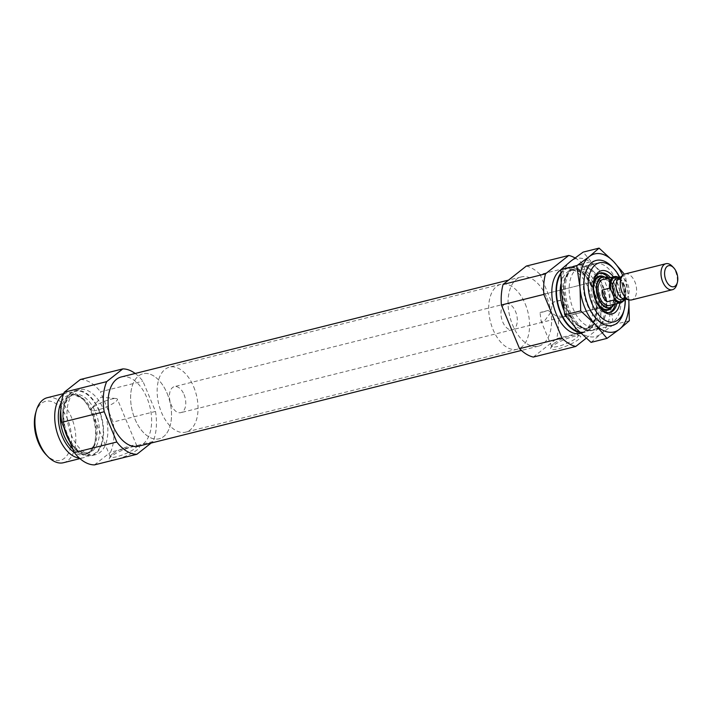 <?xml version="1.0" encoding="UTF-8"?>
<svg xmlns="http://www.w3.org/2000/svg" width="713" height="713" viewBox="0 0 713 713"><rect width="100%" height="100%" fill="white"/><g stroke="black" fill="none" stroke-linecap="round" stroke-linejoin="round"><path stroke-width="0.53" stroke-dasharray="3.56 2.67" d="M548.128 310.467L556.051 315.886L564.803 316.625L567.673 310.253L561.024 300.28A14.349 2.95 -22.6 0 0 552.905 302.312L550.302 313.114L544.197 321.34L542.727 322.142L541.167 321.287L539.999 312.499A14.349 2.95 -22.6 0 0 548.128 310.467L539.999 312.499M553.538 343.791A14.349 2.95 -22.6 0 0 551.71 345.769A14.349 2.95 -22.6 0 0 551.657 346.465A14.349 2.95 -22.6 0 0 566.033 343.675A14.349 2.95 -22.6 0 0 578.145 335.44A14.349 2.95 -22.6 0 0 577.61 334.985A14.349 2.95 -22.6 0 0 566.55 337.133A14.349 2.95 -22.6 0 0 553.538 343.791M561.024 300.28L552.905 302.312M586.211 338.194L599.009 328.087L556.568 338.702A46.898 27.103 -104 0 0 558.261 318.105L540.089 274.46L582.53 263.846L600.694 307.49A46.898 27.103 -104 0 1 599.009 328.087M574.999 257.937A46.898 27.103 -104 0 1 582.53 263.846M560.819 269.87A33.502 19.358 -104 0 1 564.135 268.453A33.502 19.358 -104 0 1 588.385 288.212A33.502 19.358 -104 0 1 580.391 333.452M600.694 307.49L558.261 318.105M526.337 266.065A46.898 27.103 -104 0 1 540.089 274.46M546.996 297.998A35.677 20.615 -104 0 1 538.484 346.179A35.677 20.615 -104 0 1 509.822 316.563A35.677 20.615 -104 0 1 521.167 276.956A35.677 20.615 -104 0 1 546.996 297.998M533.315 357.07L556.568 338.702M135.194 373.478A43.546 25.169 -104 0 1 142.903 381.17L155.505 411.437A43.546 25.169 -104 0 1 153.037 441.534L151.129 443.04M121.201 376.972A35.677 20.615 -104 0 1 147.03 398.023A35.677 20.615 -104 0 1 138.509 446.195M153.037 441.534L110.595 452.149A43.546 25.169 -104 0 0 113.064 422.051L100.462 391.785L142.903 381.17M155.505 411.437L113.064 422.051M80.355 379.512A43.546 25.169 -104 0 1 100.462 391.785M103.537 409.458A33.502 19.358 -104 0 1 95.542 454.698A33.502 19.358 -104 0 1 68.635 426.891A33.502 19.358 -104 0 1 79.286 389.699A33.502 19.358 -104 0 1 103.537 409.458M94.472 464.885L110.595 452.149M619.927 277.589A30.418 17.575 -104 0 1 621.388 280.762A30.418 17.575 -104 0 1 625.31 299.13M613.465 276.84A22.281 12.87 -104 0 1 617.467 283.863A22.281 12.87 -104 0 1 619.971 302.838M620.426 280.2A33.502 19.358 -104 0 1 623.34 312.561A33.502 19.358 -104 0 1 612.431 325.44A33.502 19.358 -104 0 1 585.525 297.633A33.502 19.358 -104 0 1 596.175 260.441A33.502 19.358 -104 0 1 611.861 266.662A33.502 19.358 -104 0 1 620.426 280.2M600.64 285.155A33.502 19.358 -104 0 1 592.646 330.386A33.502 19.358 -104 0 1 576.96 324.165A33.502 19.358 -104 0 1 565.48 278.266A33.502 19.358 -104 0 1 576.389 265.388A33.502 19.358 -104 0 1 600.64 285.155M560.774 273.026A33.502 19.358 -104 0 1 568.377 267.393A33.502 19.358 -104 0 1 592.628 287.152A33.502 19.358 -104 0 1 584.633 332.392A33.502 19.358 -104 0 1 580.213 332.614M111.38 456.302A16.292 3.351 -22.6 0 0 109.303 458.548A16.292 3.351 -22.6 0 0 125.568 456.177A16.292 3.351 -22.6 0 0 138.714 446.302A16.292 3.351 -22.6 0 0 126.156 448.744A16.292 3.351 -22.6 0 0 111.38 456.302M552.735 345.939A16.292 3.351 -22.6 0 0 550.659 348.185A16.292 3.351 -22.6 0 0 566.924 345.805A16.292 3.351 -22.6 0 0 580.07 335.939A16.292 3.351 -22.6 0 0 567.503 338.381A16.292 3.351 -22.6 0 0 552.735 345.939M112.191 454.163A14.349 2.95 -22.6 0 0 110.363 456.142A14.349 2.95 -22.6 0 0 110.301 456.837A14.349 2.95 -22.6 0 0 124.686 454.047A14.349 2.95 -22.6 0 0 136.798 445.803A14.349 2.95 -22.6 0 0 136.263 445.358A14.349 2.95 -22.6 0 0 125.203 447.506A14.349 2.95 -22.6 0 0 112.191 454.163M92.761 407.497A14.349 2.95 -22.6 0 0 91.371 408.799A14.349 2.95 -22.6 0 0 90.881 410.171A14.349 2.95 -22.6 0 0 101.086 408.959A14.349 2.95 -22.6 0 0 115.488 401.811A14.349 2.95 -22.6 0 0 117.369 399.137A14.349 2.95 -22.6 0 0 116.05 398.522A14.349 2.95 -22.6 0 0 104.713 401.241A14.349 2.95 -22.6 0 0 92.761 407.497M610.426 277.598A20.267 11.711 -104 0 1 614.909 285.022A20.267 11.711 -104 0 1 616.923 303.595M601.139 309.184A20.267 11.711 -104 0 1 600.578 308.622A20.267 11.711 -104 0 1 593.635 280.851A20.267 11.711 -104 0 1 593.867 280.102M608.831 277.999A20.267 11.711 -104 0 1 613.314 285.423A20.267 11.711 -104 0 1 615.337 303.996M609.259 312.544A20.267 11.711 -104 0 1 608.474 312.784A20.267 11.711 -104 0 1 592.2 295.966A20.267 11.711 -104 0 1 598.644 273.462A20.267 11.711 -104 0 1 599.455 273.311M505.882 303.738A13.395 7.745 -104 0 1 515.588 311.643A13.395 7.745 -104 0 1 512.389 329.736A13.395 7.745 -104 0 1 501.622 318.613A13.395 7.745 -104 0 1 505.882 303.738L602.966 279.46A13.395 7.745 -104 0 1 612.663 287.366A13.395 7.745 -104 0 1 609.463 305.458L564.803 316.634M525.258 304.005A33.502 19.358 -104 0 1 517.264 349.236A33.502 19.358 -104 0 1 490.357 321.438A33.502 19.358 -104 0 1 501.007 284.237A33.502 19.358 -104 0 1 525.258 304.005M167.198 393.54A33.502 19.358 -104 0 1 159.195 438.78A33.502 19.358 -104 0 1 132.288 410.973A33.502 19.358 -104 0 1 142.948 373.781A33.502 19.358 -104 0 1 167.198 393.54A33.502 19.358 -104 0 1 159.195 438.78A33.502 19.358 -104 0 1 132.288 410.973A33.502 19.358 -104 0 1 142.948 373.781A33.502 19.358 -104 0 1 167.198 393.54M64.928 429.939A33.502 19.358 -104 0 1 75.043 390.76A33.502 19.358 -104 0 1 99.294 410.528A33.502 19.358 -104 0 1 91.3 455.759A33.502 19.358 -104 0 1 69.767 441.579M63.404 394.387A33.502 19.358 -104 0 1 67.031 392.765A33.502 19.358 -104 0 1 82.717 398.986A33.502 19.358 -104 0 1 91.282 412.524A33.502 19.358 -104 0 1 94.196 444.885A33.502 19.358 -104 0 1 83.287 457.764A33.502 19.358 -104 0 1 79.321 458.04M47.245 397.711A33.502 19.358 -104 0 1 71.496 417.47A33.502 19.358 -104 0 1 63.502 462.71M35.65 413.005A30.418 17.575 -104 0 1 50.275 401.223A30.418 17.575 -104 0 1 67.575 419.253A30.418 17.575 -104 0 1 67.806 454.324A30.418 17.575 -104 0 1 46.069 454.68M619.312 278.088A12.611 7.29 -104 0 1 621.085 279.567A12.611 7.29 -104 0 1 622.137 280.797L625.631 289.193A12.611 7.29 -104 0 1 625.408 296.84A12.611 7.29 -104 0 1 624.535 298.979M619.419 277.999A13.395 7.745 -104 0 1 620.64 279.104A13.395 7.745 -104 0 1 620.818 279.291L622.137 280.797M184.043 394.556A13.395 7.745 -104 0 1 180.844 412.649A13.395 7.745 -104 0 1 170.086 401.526A13.395 7.745 -104 0 1 174.346 386.651A13.395 7.745 -104 0 1 184.043 394.556M625.631 289.193L625.702 291.011L618.278 292.874L613.394 281.145L620.818 279.291M625.702 291.011A13.395 7.745 -104 0 1 625.23 297.464A13.395 7.745 -104 0 1 624.668 299.005M672.181 266.207A13.395 7.745 -104 0 1 675.612 271.626A13.395 7.745 -104 0 1 676.78 284.567M625.185 273.908A13.395 7.745 -104 0 1 634.882 281.813A13.395 7.745 -104 0 1 631.682 299.906M618.545 278.703A10.722 6.194 -104 0 1 620.007 277.963A10.722 6.194 -104 0 1 627.761 284.291A10.722 6.194 -104 0 1 625.203 298.765A10.722 6.194 -104 0 1 623.572 298.8M193.722 386.909A33.502 19.358 -104 0 1 185.719 432.149A33.502 19.358 -104 0 1 158.812 404.342A33.502 19.358 -104 0 1 169.471 367.15A33.502 19.358 -104 0 1 193.722 386.909M618.278 292.874L613.394 281.145M613.1 267.945A33.502 19.358 -104 0 1 620.479 280.191A33.502 19.358 -104 0 1 623.83 310.85M628.813 299.79A40.195 23.226 76 0 0 628.67 297.847A40.195 23.226 76 0 0 622.699 275.361M601.915 284.835A33.502 19.358 -104 0 1 604.829 317.196A33.502 19.358 -104 0 1 578.27 323.88A33.502 19.358 -104 0 1 566.764 277.901A33.502 19.358 -104 0 1 593.35 271.296A33.502 19.358 -104 0 1 601.915 284.835M561.47 292.651A40.195 23.226 76 0 0 576.594 328.969A40.195 23.226 -104 0 0 600.907 333.889A40.195 23.226 76 0 0 610.105 302.49A40.195 23.226 76 0 0 594.99 266.172A40.195 23.226 76 0 0 570.676 261.252A40.195 23.226 76 0 0 561.47 292.651M617.021 281.76A30.784 17.789 -104 0 1 609.668 323.328A30.784 17.789 -104 0 1 595.257 317.606A30.784 17.789 -104 0 1 584.713 275.432A30.784 17.789 -104 0 1 594.74 263.605A30.784 17.789 -104 0 1 617.021 281.76M602.761 285.325A30.784 17.789 -104 0 1 605.435 315.066A30.784 17.789 -104 0 1 595.408 326.893A30.784 17.789 -104 0 1 570.685 301.349A30.784 17.789 -104 0 1 580.48 267.17A30.784 17.789 -104 0 1 594.892 272.892A30.784 17.789 -104 0 1 602.761 285.325M591.059 342.383L600.907 333.889L613.403 324.736L610.105 302.49L609.455 279.594L594.99 266.172L583.163 252.099M609.455 279.594L625.381 275.61L628.67 297.847M629.329 320.752L613.403 324.736M597.378 286.635A30.935 17.878 -104 0 1 597.61 322.294A30.935 17.878 -104 0 1 575.507 322.659A30.935 17.878 -104 0 1 564.91 280.271A30.935 17.878 -104 0 1 579.776 268.293A30.935 17.878 -104 0 1 597.378 286.635M595.498 287.312A30.151 17.424 -104 0 1 588.296 328.025A30.151 17.424 -104 0 1 564.081 302.998A30.151 17.424 -104 0 1 573.671 269.523A30.151 17.424 -104 0 1 595.498 287.312M560.935 284.032A30.151 17.424 -104 0 1 571.318 270.111A30.151 17.424 -104 0 1 593.145 287.9A30.151 17.424 -104 0 1 585.943 328.613A30.151 17.424 -104 0 1 563.876 310.226M560.766 274.042A32.834 18.975 -104 0 1 592.307 287.41A32.834 18.975 -104 0 1 579.428 331.848M604.464 276.956A17.558 10.142 -104 0 1 612.012 286.448A17.558 10.142 -104 0 1 611.968 306.973M598.519 305.663A17.558 10.142 -104 0 1 593.207 284.442M612.057 286.608A16.925 9.777 -104 0 1 610.319 308.292L612.832 304.772L614.009 300.039L611.923 286.573C607.957 279.469 604.784 276.136 602.387 276.564A16.925 9.777 -104 0 1 612.057 286.608M614.151 304.291L613.777 286.457L607.654 278.293A15.944 9.216 -104 0 1 613.715 286.448A15.944 9.216 -104 0 1 614.134 304.291M607.476 278.337A15.633 9.028 -104 0 1 613.741 286.519A15.633 9.028 -104 0 1 613.973 304.335M98.973 410.777A32.834 18.975 -104 0 1 85.961 455.188A32.834 18.975 -104 0 1 64.58 403.816A32.834 18.975 -104 0 1 98.973 410.777M64.179 428.156A30.151 17.424 -104 0 1 73.733 394.539A30.151 17.424 -104 0 1 95.56 412.328A30.151 17.424 -104 0 1 88.367 453.04A30.151 17.424 -104 0 1 69.794 441.641M60.819 409.975A30.151 17.424 -104 0 1 71.38 395.136A30.151 17.424 -104 0 1 93.207 412.916A30.151 17.424 -104 0 1 86.006 453.628A30.151 17.424 -104 0 1 72.851 448.976M61.532 401.793A30.935 17.878 -104 0 1 84.17 400.492A30.935 17.878 -104 0 1 92.084 412.996A30.935 17.878 -104 0 1 94.767 442.88A30.935 17.878 -104 0 1 74.304 452.461M624.374 285.138A10.722 6.194 -104 0 1 621.807 299.612L624.436 296.875C625.649 293.043 625.435 289.13 623.777 285.147C619.668 277.526 618.126 278.997 616.611 278.81A10.722 6.194 -104 0 1 624.374 285.138M578.145 335.44L567.664 310.262M551.657 346.465L541.176 321.287M521.167 276.956L508.547 280.111M538.484 346.179L521.417 350.44M596.175 260.441L576.389 265.388M612.431 325.44L592.646 330.386M565.48 278.266L564.91 280.271C568.76 272.09 571.683 268.498 573.671 269.523L571.318 270.111L577.976 270.94L582.396 273.845C586.193 277.161 589.384 281.849 591.959 287.909C596.425 298.087 597.084 308.836 593.938 320.164C591.879 325.048 589.214 327.864 585.943 328.613L588.296 328.025C586.977 328.381 582.806 329.549 575.507 322.659L576.96 324.165M568.377 267.393L564.135 268.453M584.633 332.392L580.935 333.319M551.71 345.769L550.659 348.185M577.61 334.985L580.07 335.939M110.363 456.142L109.303 458.548M136.263 445.358L138.714 446.302M136.798 445.803L117.369 399.137M110.301 456.837L90.881 410.171M116.05 398.522L101.005 397.168L91.371 408.799M600.578 308.622L601.719 309.798M593.635 280.851L594.089 279.282M600.239 273.07L598.644 273.462M610.07 312.392L608.474 312.784M542.736 322.151L512.389 329.736M501.007 284.237L169.471 367.15M517.264 349.236L185.719 432.149M79.286 389.699L75.043 390.76M95.542 454.698L91.3 455.759M94.196 444.885L94.767 442.88L93.964 445.269L89.285 452.015L86.006 453.628L88.367 453.04L81.701 452.211L77.334 449.35C73.51 446.035 70.302 441.329 67.717 435.233C64.509 427.301 63.225 419.413 63.84 411.561L65.748 402.988C67.797 398.104 70.462 395.287 73.733 394.539L71.38 395.136L75.025 395.02L82.334 398.763L84.17 400.492L82.717 398.986M67.031 392.765L63.689 393.603M83.287 457.764L79.945 458.602M621.085 279.567L620.64 279.104M602.966 279.46L174.346 386.651M609.463 305.458L180.844 412.649M625.408 296.84L625.23 297.464M620.007 277.963L619.214 278.159M625.203 298.765L624.419 298.961M595.257 317.606L596.799 319.201M584.713 275.432L585.32 273.302M594.74 263.605L580.48 267.17M609.668 323.328L595.408 326.893M594.892 272.892L593.35 271.296M605.435 315.066L604.829 317.196"/><path stroke-width="1.07" d="M574.999 257.937A46.898 27.103 -104 0 0 568.769 255.45L545.516 273.819A46.898 27.103 -104 0 0 543.832 294.416L561.996 338.06A46.898 27.103 -104 0 0 575.756 346.456L586.211 338.194M580.935 333.319L580.391 333.452A33.502 19.358 -104 0 1 554.313 308.631A33.502 19.358 -104 0 1 560.819 269.87M575.756 346.456L533.315 357.07A46.898 27.103 -104 0 1 519.563 348.675L561.996 338.06M543.832 294.416L501.391 305.021A46.898 27.103 -104 0 1 503.084 284.434L545.516 273.819M568.769 255.45L526.337 266.065L503.084 284.434M501.391 305.021L519.563 348.675M151.129 443.04L136.905 454.27A43.546 25.169 -104 0 1 116.798 442.007L104.205 411.74A43.546 25.169 -104 0 1 106.674 381.633L122.796 368.897A43.546 25.169 -104 0 1 135.194 373.478M521.417 350.44L138.509 446.195A35.677 20.615 -104 0 1 109.855 416.588A35.677 20.615 -104 0 1 121.201 376.972L508.547 280.111M136.905 454.27L94.472 464.885A43.546 25.169 -104 0 1 74.366 452.612L116.798 442.007M104.205 411.74L61.764 422.354A43.546 25.169 -104 0 1 64.232 392.248L106.674 381.633M122.796 368.897L80.355 379.512L64.232 392.248M61.764 422.354L74.366 452.612M625.31 299.13A30.418 17.575 -104 0 1 624.027 310.146A30.418 17.575 -104 0 1 599.909 316.216A30.418 17.575 -104 0 1 589.473 274.469A30.418 17.575 -104 0 1 613.608 268.471A30.418 17.575 -104 0 1 619.927 277.589M619.971 302.838A22.281 12.87 -104 0 1 601.719 309.798A22.281 12.87 -104 0 1 594.089 279.282A22.281 12.87 -104 0 1 613.465 276.84M580.213 332.614A33.502 19.358 -104 0 1 558.849 308.479A33.502 19.358 -104 0 1 560.774 273.026M616.923 303.595A20.267 11.711 -104 0 1 610.07 312.392A20.267 11.711 -104 0 1 601.139 309.184M593.867 280.102A20.267 11.711 -104 0 1 600.239 273.07A20.267 11.711 -104 0 1 610.426 277.598M615.337 303.996A20.267 11.711 -104 0 1 609.259 312.544M599.455 273.311A20.267 11.711 -104 0 1 608.831 277.999M624.668 299.005A13.395 7.745 -104 0 1 620.871 302.606L609.463 305.458A13.395 7.745 -104 0 1 598.697 294.344A13.395 7.745 -104 0 1 602.966 279.46L614.365 276.608A13.395 7.745 -104 0 1 619.419 277.999M69.767 441.579A33.502 19.358 -104 0 1 64.928 429.939M79.321 458.04A33.502 19.358 -104 0 1 56.38 429.957A33.502 19.358 -104 0 1 63.404 394.387M79.945 458.602L63.502 462.71A33.502 19.358 -104 0 1 47.816 456.489A33.502 19.358 -104 0 1 36.336 410.59A33.502 19.358 -104 0 1 47.245 397.711L63.689 393.603M47.816 456.489L46.069 454.68A30.418 17.575 -104 0 1 35.65 413.005L36.336 410.59M624.535 298.979A12.611 7.29 -104 0 1 614.348 298.105L610.854 289.719A12.611 7.29 -104 0 1 619.312 278.088M610.854 289.719L609.535 288.204A13.395 7.745 -104 0 1 614.365 276.608M620.871 302.606A13.395 7.745 -104 0 1 614.419 299.932L606.986 301.786L602.111 290.066C601.656 295.066 603.278 298.979 606.986 301.786M609.535 288.204L602.111 290.066M614.419 299.932L614.348 298.105M676.405 272.099A10.829 6.257 -104 0 1 677.35 282.553A10.829 6.257 -104 0 1 668.767 284.719A10.829 6.257 -104 0 1 665.042 269.853A10.829 6.257 -104 0 1 673.642 267.714A10.829 6.257 -104 0 1 676.405 272.099M677.35 282.553L676.78 284.567A13.395 7.745 -104 0 1 672.412 289.719A13.395 7.745 -104 0 1 661.646 278.596A13.395 7.745 -104 0 1 665.906 263.721A13.395 7.745 -104 0 1 672.181 266.207L673.642 267.714M672.412 289.719L631.682 299.906A13.395 7.745 -104 0 1 629.641 299.95A13.395 7.745 -104 0 1 620.925 288.783A13.395 7.745 -104 0 1 623.358 274.826A13.395 7.745 -104 0 1 625.185 273.908L665.906 263.721M629.641 299.95L623.572 298.8A10.722 6.194 -104 0 1 616.593 289.87A10.722 6.194 -104 0 1 618.545 278.703L623.358 274.826M623.83 310.85A33.502 19.358 -104 0 1 596.799 319.201A33.502 19.358 -104 0 1 585.32 273.302A33.502 19.358 -104 0 1 613.1 267.945M589.241 256.609A40.195 23.226 76 0 0 580.043 288.007A40.195 23.226 76 0 0 595.159 324.326L580.694 310.904L580.043 288.007L576.746 265.762L589.241 256.609L599.089 248.115L613.554 261.528A40.195 23.226 76 0 0 589.241 256.609M628.83 299.799L629.329 320.752L619.472 329.246A40.195 23.226 -104 0 1 595.159 324.326L606.986 338.399L591.059 342.383L576.594 328.969L564.767 314.888L561.47 292.651L560.819 269.746L570.676 261.252L583.163 252.099L599.089 248.115M606.986 338.399L619.472 329.246A40.195 23.226 76 0 0 628.813 299.79M622.699 275.361A40.195 23.226 76 0 0 613.554 261.528L623.795 273.507M580.694 310.904L564.767 314.888M576.746 265.762L560.819 269.746M563.876 310.226A30.151 17.424 -104 0 1 560.935 284.032M579.428 331.848A32.834 18.975 -104 0 1 559.152 308.15A32.834 18.975 -104 0 1 560.766 274.042M611.968 306.973A17.558 10.142 -104 0 1 598.519 305.663M593.207 284.442A17.558 10.142 -104 0 1 604.464 276.956M610.319 308.292A16.925 9.777 -104 0 1 594.419 295.414A16.925 9.777 -104 0 1 602.387 276.564L604.606 276.983A15.944 9.216 -104 0 1 607.636 278.293L604.606 276.983A15.944 9.216 -104 0 0 597.102 294.745A15.944 9.216 -104 0 0 612.084 306.875L610.319 308.292M614.134 304.291A15.944 9.216 -104 0 1 612.084 306.875L614.151 304.291M613.973 304.335A15.633 9.028 -104 0 1 601.986 303.943A15.633 9.028 -104 0 1 597.075 284.318A15.633 9.028 -104 0 1 607.476 278.337M69.794 441.641A30.151 17.424 -104 0 1 64.179 428.156M72.851 448.976A30.151 17.424 -104 0 1 60.819 409.975M74.304 452.461A30.935 17.878 -104 0 1 61.532 401.793M624.419 298.961L621.807 299.612A10.722 6.194 -104 0 1 613.198 290.717A10.722 6.194 -104 0 1 616.611 278.81L619.214 278.159M613.608 268.471L611.861 266.662M624.027 310.146L623.34 312.561"/></g></svg>

